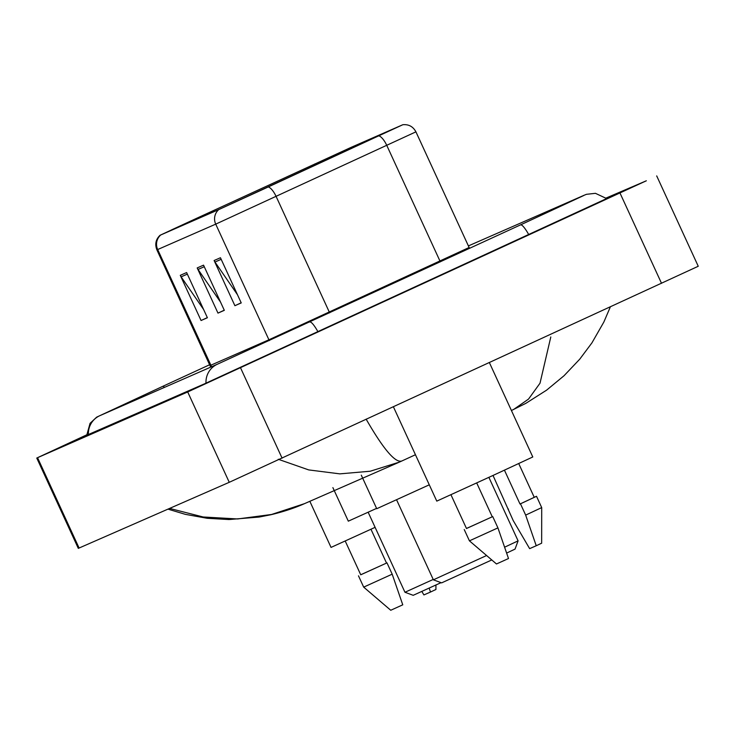 <?xml version="1.0" encoding="UTF-8"?>
<svg xmlns="http://www.w3.org/2000/svg" width="735" height="735" viewBox="0 0 735 735"><rect width="100%" height="100%" fill="white"/><g stroke="black" fill="none" stroke-linecap="round" stroke-linejoin="round"><path stroke-width="1.1" d="M86.702 434.844L37.549 457.685L187.701 391.957L646.341 180.782L606.099 198.037M36.75 458.015L78.305 548.374L229.256 482.307L698.25 266.263L656.695 175.904M86.712 435.258L204.697 383.753L606.678 198.551M169.62 508.418L203.154 516.981L237.616 518.956L271.537 514.482L304.455 503.668C294.367 508.133 283.159 511.826 270.802 514.757L259.133 517.054L228.943 519.544L207.16 518.285L185.358 514.353L167.975 509.134M415.45 454.735L399.427 462.094L370.229 471.227L339.827 473.864L308.7 469.913L278.271 459.274M513.443 409.588L528.557 399.059L540.014 383.201L550.8 336.961M366.122 419.134C383.652 449.627 395.632 463.546 402.054 460.909L401.971 460.946M261.88 189.887L219.609 209.199L171.328 229.991L196.585 218.323L160.037 235.283L218.718 209.613L402.798 124.739L351.817 147.046L196.567 218.332L350.926 147.45L401.264 125.419L261.88 189.887M203.632 309.536L181.132 276.847A9.941 9.775 -113.6 0 1 180.277 275.34L201.059 320.515L207.399 317.74L186.626 272.556L180.277 275.34M207.344 317.612L201.059 320.515M237.469 294.726L214.969 262.027A9.941 9.775 -113.6 0 1 214.115 260.521L234.897 305.705L241.236 302.921L220.454 257.746L214.115 260.521M241.181 302.802L234.897 305.705M220.546 302.131L198.055 269.442A9.941 9.775 -113.6 0 1 197.191 267.935L217.973 313.11L224.322 310.326L203.54 265.151L197.191 267.935M224.267 310.207L217.973 313.11M393.427 406.859L436.783 501.123L493.773 475.104L532.783 456.968L489.4 362.64M504.449 470.189L520.003 504.008L534.253 497.338L518.726 463.574M520.003 504.008L520.472 503.806L525.663 515.106L536.238 545.747L529.641 548.641L513.205 520.555L493.02 475.453M536.238 545.747L541.658 543.193L541.704 507.6L536.513 496.3L534.235 497.301M525.663 515.106L541.704 507.6M520.472 503.806L536.513 496.3M508.464 509.052L508.004 509.263M450.959 494.747L466.486 528.511L492.266 516.788L476.712 482.959M497.926 527.886L469.426 540.841L496.483 563.975L508.501 558.526L497.926 527.886L492.735 516.586L492.266 516.788M466.468 528.465L492.735 516.586M486.598 555.522L433.384 579.823L441.625 582.873L491.779 559.951M361.298 475.159L376.733 508.721L429.286 484.815M504.651 547.18L518.092 540.859L488.885 477.364M506.663 553.06L515.042 549.109L518.092 540.859M433.209 579.446L404.957 592.263L413.208 595.313L441.046 582.662M332.881 487.627L348.316 521.17L376.577 508.39M309.839 501.307L331.044 547.41L375.098 527.344M421.826 591.454L423.902 594.927L430.499 592.042L435.919 589.488L435.928 585.005M429.176 588.101L430.499 592.042M345.22 541.034L360.747 574.798L386.527 563.074L370.964 529.246M392.187 574.173L363.687 587.127L390.744 610.261L402.762 604.822L392.187 574.173L386.987 562.872L386.527 563.074M360.729 574.752L386.987 562.872M88.411 434.651A19.891 19.542 -113.6 0 1 100.006 415.597L99.565 415.799M86.721 435.396L90.056 423.332L96.653 417.158L162.518 386.454A19.891 3.693 65.3 0 1 164.557 387.345M468.397 245.913L583.709 195.436A19.891 19.542 66.4 0 0 581.312 196.695M528.851 234.814A19.891 3.693 -114.7 0 0 520.509 224.892L217.588 364.128L100.006 415.597M318.053 331.935A19.891 3.693 -114.7 0 0 309.711 322.013M205.993 383.174A19.891 19.542 -113.6 0 1 217.588 364.128M79.104 548.034L37.549 457.685M661.528 283.333L619.972 192.983M282.093 458.162L240.538 367.803M229.256 482.307L187.701 391.957M211.496 366.793A12.431 12.219 66.4 0 0 210.881 365.194L268.918 339.79L469.123 247.493L469.564 248.366M210.081 365.525L210.881 365.194L157.685 249.542L156.895 249.872L210.697 367.142M402.798 124.739C408.678 124.169 413.052 126.53 415.927 131.841L215.722 224.138A12.431 12.219 -113.6 0 1 218.718 209.613M268.266 186.947A12.431 4.392 -114.8 0 1 276.139 196.493L329.326 312.145A12.431 4.392 65.2 0 0 329.657 312.825M440.338 261.835A12.431 4.392 65.2 0 1 439.98 261.072L386.785 145.42A12.431 4.392 -114.8 0 0 378.911 135.874M160.689 235.016A12.431 12.219 66.4 0 0 157.685 249.542L215.722 224.138L268.918 339.79A12.431 12.219 66.4 0 1 269.258 340.608M350.926 147.45L351.431 148.553M314.929 163.887L315.499 165.136M196.585 218.323L196.952 219.122M198.055 269.442L204.256 266.722M214.969 262.027L221.18 259.317M181.132 276.847L187.342 274.127M162.518 386.454L209.714 364.707M606.77 198.634L595.442 193.323L586.466 194.316L583.709 195.436M583.774 195.51L520.509 224.892M399.427 462.094L304.759 503.53M610.344 306.918L603.839 322.068L591.914 342.896L579.731 359.185L564.03 375.741L546.555 390.184L525.856 403.34L511.422 410.516M160.037 235.283C155.783 239.371 154.736 244.231 156.895 249.872M415.927 131.841L469.123 247.493M469.426 540.841L464.226 529.549M433.384 579.823L396.569 499.791M404.957 592.263L368.152 512.231M363.678 587.127L358.487 575.836"/></g></svg>
